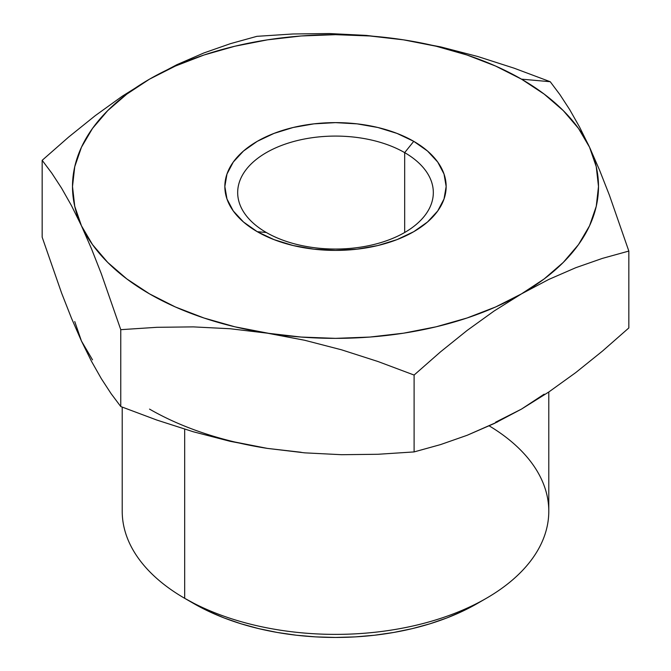 <?xml version="1.0" encoding="UTF-8"?>
<svg xmlns="http://www.w3.org/2000/svg" width="671" height="671" viewBox="0 0 671 671"><rect width="100%" height="100%" fill="white"/><g stroke="black" fill="none" stroke-linecap="round" stroke-linejoin="round"><path stroke-width="1.01" d="M489.218 425.875A213.286 123.137 180 0 1 486.316 598.314A213.286 123.137 180 0 1 184.684 598.314L193.76 603.556A200.453 115.731 0 0 0 477.249 603.548L462.671 611.18L446.869 617.949L429.994 623.787L412.212 628.643L393.692 632.468L374.611 635.227L355.152 636.896L335.5 637.45L315.848 636.896L296.389 635.227L277.308 632.468L258.788 628.643L241.006 623.787L224.131 617.949L208.329 611.18L184.684 598.314A213.286 123.137 0 0 0 417.119 625.011A213.286 123.137 0 0 0 548.786 511.243L548.786 392.007M184.684 429.197L184.684 598.314L184.684 429.197M404.672 152.627L404.672 232.501L404.672 152.627A97.823 56.481 0 0 0 266.328 152.627A97.823 56.481 0 0 0 266.328 232.501A97.823 56.481 180 0 1 237.677 192.56A97.823 56.481 180 0 1 298.067 140.382A97.823 56.481 180 0 1 404.672 152.627L413.747 141.338L404.672 152.627A97.823 56.481 180 0 1 433.323 192.56A97.823 56.481 180 0 1 372.933 244.739A97.823 56.481 180 0 1 266.328 232.501L257.253 231.688A110.656 63.888 180 0 1 257.253 141.338A110.656 63.888 180 0 1 413.747 141.338L427.502 151.025L437.727 162.063L444.026 174.049L446.156 186.513L444.026 198.977L437.727 210.962L427.502 222.009L413.747 231.688L396.972 239.631L377.848 245.536L357.089 249.176L335.5 250.4L313.911 249.176L293.152 245.536L274.028 239.631L257.253 231.688L243.498 222.009L233.273 210.962L226.974 198.977L224.844 186.513L226.974 174.049L233.273 162.063L243.498 151.025L257.253 141.338L274.028 133.395L293.152 127.49L313.911 123.858L335.5 122.634L357.089 123.858L377.848 127.49L396.972 133.395L413.747 141.338A110.656 63.888 180 0 1 413.747 231.688A110.656 63.888 180 0 1 257.253 231.688L266.328 232.501A97.823 56.481 0 0 0 404.672 232.501A97.823 56.481 0 0 0 404.672 152.627M495.601 422.202L521.468 409.109L548.777 392.015L575.743 372.598L602.415 351.134L628.836 327.943L628.836 251.071L628.836 327.943L602.415 351.134L575.743 372.598L548.777 392.015L521.468 409.109L494.158 423.544L467.192 435.269L440.52 444.605L414.099 451.918L414.099 375.055L440.52 351.856L467.192 330.392L494.158 310.975L521.468 293.881L548.777 279.446L575.743 267.721L602.415 258.385L628.836 251.071L609.402 195.194L599.53 170.082L589.541 147.217A262.998 151.839 180 0 1 521.468 293.881L548.777 279.446L575.743 267.721L602.415 258.385L628.836 251.071L609.402 195.194L599.53 170.082L589.541 147.217L579.543 127.012L569.671 109.583L559.908 94.611L550.237 81.719L521.468 79.144A262.998 151.839 180 0 1 589.541 147.217L578.477 128.404L563.263 110.598L544.147 94.083L521.468 79.144L550.237 81.719L514.145 68.19L477.71 56.49L440.872 46.945L403.573 39.849A262.998 151.839 180 0 1 521.468 79.144L495.601 66.052L466.999 55.014L436.142 46.232L403.573 39.849L366.265 35.404L329.427 33.55L292.992 33.978L256.901 36.335L230.48 43.649L203.808 52.984L176.842 64.71L149.532 79.144A262.998 151.839 180 0 1 403.573 39.849L369.83 35.974L335.5 34.674L301.17 35.974L267.427 39.849L234.858 46.232L204.001 55.014L175.399 66.052L149.532 79.144L122.223 96.238L95.257 115.655L68.585 137.119L42.164 160.319L51.835 173.21L61.598 188.182L71.47 205.611L81.459 225.817A262.998 151.839 180 0 1 149.532 79.144L126.853 94.083L107.737 110.598L92.523 128.404L81.459 147.217L74.749 166.693L72.502 186.513L74.749 206.333L81.459 225.817L91.457 248.681L101.329 273.793L120.763 329.671L156.855 327.314L193.29 326.886L230.128 328.74L267.427 333.185A262.998 151.839 180 0 1 81.459 225.817L92.523 244.621L107.737 262.436L126.853 278.951L149.532 293.881L175.399 306.983L204.001 318.012L234.858 326.794L304.735 340.281L341.573 349.826L378.008 361.526L414.099 375.055L440.52 351.856L467.192 330.392L494.158 310.975L521.468 293.881A262.998 151.839 180 0 1 267.427 333.185L301.17 337.06L335.5 338.36L369.83 337.06L403.573 333.185L436.142 326.794L466.999 318.012L495.601 306.983L521.468 293.881L544.147 278.951L563.263 262.436L578.477 244.621L589.541 225.817L596.251 206.333L598.498 186.513L596.251 166.693L589.541 147.217L579.543 127.012L569.671 109.583L559.908 94.611L550.237 81.719L514.145 68.19L477.71 56.49L440.872 46.945L403.573 39.849L366.265 35.404L329.427 33.55L292.992 33.978L256.901 36.335L230.48 43.649L203.808 52.984L176.842 64.71L149.532 79.144L122.223 96.238L95.257 115.655L68.585 137.119L42.164 160.319L42.164 237.182L42.164 160.319L51.835 173.21L61.598 188.182L71.47 205.611L81.459 225.817L91.457 248.681L101.329 273.793L120.763 329.671L120.763 406.542L111.092 393.642L101.329 378.67L91.457 361.25L81.459 341.044L71.47 318.171L61.598 293.059L42.164 237.182L61.598 293.059L71.47 318.171L81.459 341.044L92.523 359.849M497.664 421.841L467.192 435.269L440.52 444.605L414.099 451.918L378.008 454.275L341.573 454.703L304.735 452.85L267.427 448.404L230.128 441.308L193.29 431.763L156.855 420.063L120.763 406.542L120.763 329.671L156.855 327.314L193.29 326.886L230.128 328.74L267.427 333.185L304.735 340.281L341.573 349.826L378.008 361.526L414.099 375.055L414.099 451.918L378.008 454.275L341.573 454.703L304.735 452.85L267.427 448.404L230.128 441.308L193.29 431.763L156.855 420.063L120.763 406.542L111.092 393.642L101.329 378.67L91.457 361.25L81.459 341.044L74.749 321.56M149.532 409.109A262.998 151.839 0 0 0 267.427 448.404L301.17 452.279M234.858 442.021L267.427 448.404M521.468 409.109L544.147 394.179M122.214 407.112L122.214 511.243A213.286 123.137 0 0 0 184.684 598.314L184.684 598.314M486.316 598.314L477.249 603.548"/></g></svg>
